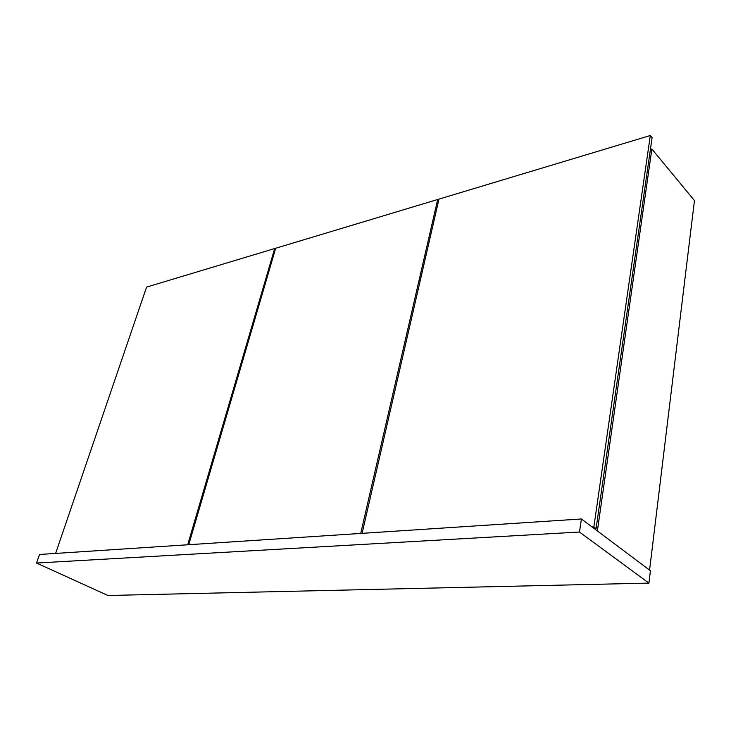 <?xml version="1.0" encoding="UTF-8"?>
<svg xmlns="http://www.w3.org/2000/svg" width="731" height="731" viewBox="0 0 731 731"><rect width="100%" height="100%" fill="white"/><g stroke="black" fill="none" stroke-linecap="round" stroke-linejoin="round"><path stroke-width="1.1" d="M597.382 530.953L651.86 149.033L694.45 200.577L649.576 570.089L694.45 200.577L651.86 149.033L597.382 530.953M650.398 149.453L651.86 149.033L650.398 149.453M650.426 570.728L648.927 583.1L579.455 532.031L581.41 518.973L650.426 570.728L581.41 518.973L579.455 532.031L36.55 563.044L39.52 554.482L581.41 518.973L39.52 554.482L36.55 563.044L107.932 595.491L648.927 583.1L650.426 570.728M648.927 583.1L579.455 532.031L36.55 563.044L107.932 595.491L648.927 583.1M596.094 528.522L652.089 137.693L650.307 135.509L593.883 526.859L596.094 528.522L652.089 137.693L650.307 135.509L438.975 199.106L650.307 135.509L593.883 526.859L592.064 526.969L593.883 526.859L596.094 528.522L594.285 528.632L596.094 528.522M362.092 533.347L438.975 199.106L362.092 533.347M438.673 200.413L437.695 199.49L360.712 533.438L437.695 199.49L438.673 200.413M188.753 544.705L275.697 248.248L437.695 199.49L275.697 248.248L188.753 544.705M275.441 249.125L274.701 248.54L187.712 544.769L274.701 248.54L275.441 249.125M146.565 287.109L274.701 248.54L146.565 287.109L55.62 553.422L146.565 287.109"/></g></svg>
